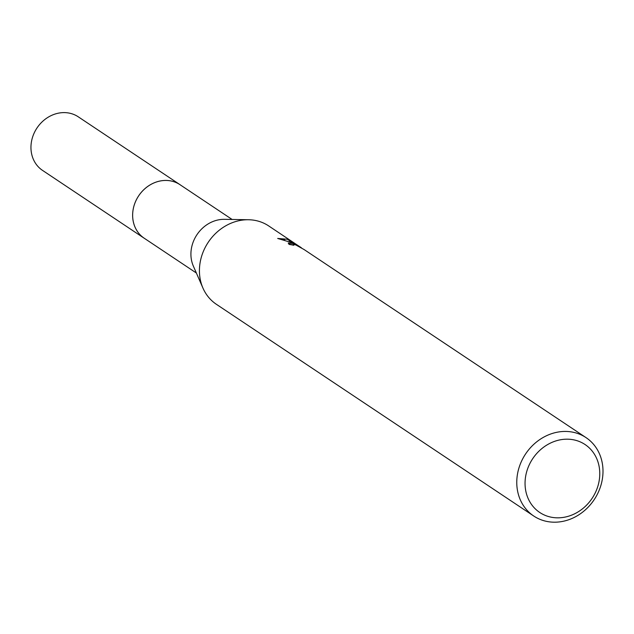 <?xml version="1.0" encoding="UTF-8"?>
<svg xmlns="http://www.w3.org/2000/svg" width="634" height="634" viewBox="0 0 634 634"><rect width="100%" height="100%" fill="white"/><g stroke="black" fill="none" stroke-linecap="round" stroke-linejoin="round"><path stroke-width="0.95" d="M196.382 273.024L144.243 238.241A32.199 28.158 -56.3 0 1 137.142 198.347A32.199 28.158 -56.3 0 1 175.404 182.275A32.199 28.158 -56.3 0 1 179.977 184.676L232.115 219.459M144.75 238.582A32.207 28.165 -56.3 0 1 136.96 198.648A32.207 28.165 -56.3 0 1 175.404 182.267A32.207 28.165 -56.3 0 1 180.484 185.017M533.733 516.013A47.114 41.21 -56.3 0 1 523.351 457.629A47.114 41.21 -56.3 0 1 579.341 434.108A47.114 41.21 -56.3 0 1 586.03 437.619A47.114 41.21 -56.3 0 1 596.412 496.002A47.114 41.21 -56.3 0 1 540.414 519.523A47.114 41.21 -56.3 0 1 533.733 516.013L216.4 304.312A47.114 41.21 -56.3 0 1 202.959 288.098A47.114 41.21 -56.3 0 1 208.261 242.251A47.114 41.21 -56.3 0 1 248.56 219.744A47.114 41.21 -56.3 0 1 262.008 222.415A47.114 41.21 -56.3 0 1 268.689 225.926L301.515 247.878M586.03 437.619L304.169 249.59L295.69 244.882L293.035 244.51L293.708 245.287A47.114 41.21 123.7 0 0 289.302 244.486L288.24 243.06L293.677 243.543L298.709 246.04L292.781 242.941L277.684 238.455L287.21 239.224L300.468 247.125M579.278 441.494A40.838 35.718 -56.3 0 1 595.754 491.802A40.838 35.718 -56.3 0 1 545.549 515.521A40.838 35.718 -56.3 0 1 529.073 465.205A40.838 35.718 -56.3 0 1 579.278 441.494M292.853 244.898L288.716 244.042M284.721 239.993L282.97 239.525M289.278 241.499L289.786 240.389M293.035 244.51L292.773 245.073M202.959 288.098L193.322 266.026A32.199 28.158 -56.3 0 1 196.952 234.699A32.199 28.158 -56.3 0 1 224.484 219.324L248.56 219.744M144.964 238.725A32.215 28.173 -56.3 0 1 144.227 238.249L42.549 170.403A32.199 28.158 -56.3 0 1 34.125 133.132A32.199 28.158 -56.3 0 1 78.283 116.83L179.977 184.653A32.215 28.173 -56.3 0 1 180.698 185.16M144.227 238.249A32.215 28.173 -56.3 0 1 135.803 200.962A32.215 28.173 -56.3 0 1 179.977 184.653"/></g></svg>

